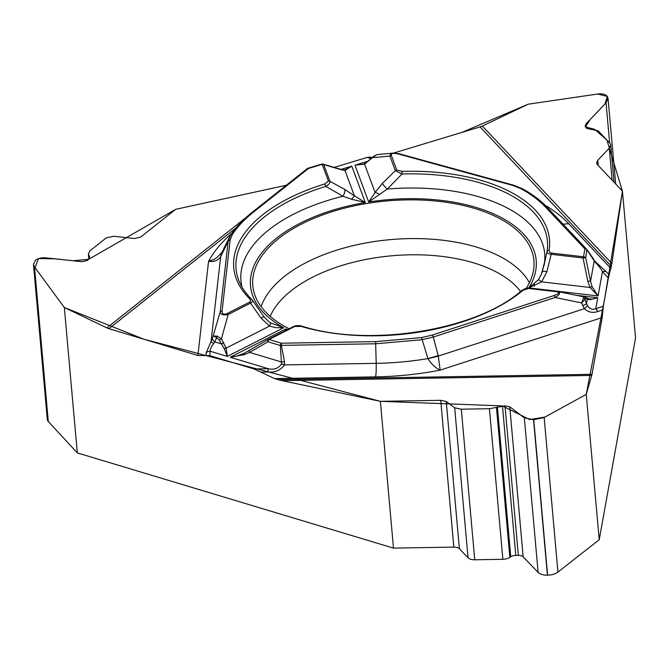 <?xml version="1.0" encoding="UTF-8"?>
<svg xmlns="http://www.w3.org/2000/svg" width="669" height="669" viewBox="0 0 669 669"><rect width="100%" height="100%" fill="white"/><g stroke="black" fill="none" stroke-linecap="round" stroke-linejoin="round"><path stroke-width="1" d="M622.446 191.167L597.191 164.357L596.572 163.01L597.76 160.301L609.267 148.192L610.705 144.939L609.952 143.325L598.186 130.831L586.705 128.389L585.107 126.107L586.144 123.757L606.055 102.809L608.037 98.293L606.917 95.96C605.01 94.137 601.949 93.484 597.76 94.011L528.293 104.172L461.635 132.487L393.531 153.076L480.049 126.918A14.659 11.666 136.7 0 0 482.341 126.031L611.892 263.536L622.446 191.167L635.55 337.962L599.223 539.758L586.245 394.384L591.747 375.434L282.184 380.686L380.377 401.333L393.481 548.12L77.303 452.896L64.333 307.523L106.864 327.885L246.092 217.467M611.892 263.536L608.389 277.995L602.435 271.673C601.414 269.348 598.998 266.195 595.167 262.198L593.428 258.945L595.167 262.198M282.184 380.686L278.07 379.632L591.998 374.306L602.217 317.541L603.304 306.268L608.389 277.995M591.998 374.306A14.659 1.748 -91 0 1 591.747 375.434M278.07 379.632L274.574 378.579L375.627 376.864A193.157 99.196 -5.1 0 0 440.16 370.133C435.527 367.958 431.463 364.162 427.968 358.726L422.181 339.701L375.66 343.774L376.204 363.351C376.17 370.944 376.371 371.395 375.627 376.864M235.956 227.97L108.955 328.696L197.89 355.482L209.723 355.624L254.019 368.962L274.574 378.579M108.955 328.696A14.659 9.91 51.6 0 1 106.864 327.885M482.341 126.031L528.293 104.172L597.76 94.011L607.352 96.478L604.918 104.004L590.401 119.266L585.358 126.884L594.716 129.36L606.892 140.064L622.446 191.167L604.776 298.073L586.245 394.384L544.951 417.055L529.681 419.555L502.377 405.891L380.377 401.333L143.935 339.233L64.333 307.523L35.064 267.717L38.509 258.56L55.611 258.853L73.072 260.759L88.651 259.313L175.671 209.322L286.29 185.254L175.671 209.322L140.574 237.152L134.344 238.524L113.705 236.274L106.229 237.913L89.872 250.883L88.392 253.902L89.671 257.18L88.601 259.355L87.129 260.517L81.735 261.704L44.313 257.699L40.182 258.083L36.728 259.363L35.532 260.182L33.467 264.372L34.504 266.948L64.333 307.523M372.14 157.474L367.038 157.466L334.174 167.401L367.172 157.424M33.483 264.548L47.307 419.438A11.457 5.879 -5.1 0 0 48.302 421.529L77.303 452.896M599.223 539.758L557.938 572.079A11.457 5.879 -5.1 0 1 547.602 575.181L547.409 575.181A11.457 5.879 -5.1 0 1 538.127 572.413L523.158 556.809A5.954 3.061 174.9 0 0 518.333 555.37L515.807 555.412A5.954 3.061 174.9 0 0 510.756 556.792L509.853 557.386A8.245 4.231 -5.1 0 1 502.862 559.301L474.739 559.777L461.301 409.194L489.415 408.717L504.986 405.849L509.77 406.844L524.337 417.832L533.737 419.747L544.148 417.498L586.245 394.384M474.739 559.777A8.245 4.231 174.9 0 1 468.057 557.787L454.669 407.814L461.301 409.194M393.481 548.12L453.833 547.1A6.874 3.529 174.9 0 1 459.394 548.764L468.057 557.787M380.377 401.333L440.729 400.313L446.248 401.459L454.669 407.814M526.244 288.289A141.117 72.469 -5.1 0 0 534.054 263.603A141.117 72.469 -5.1 0 0 474.814 208.511A141.117 72.469 -5.1 0 0 323.378 214.649A141.117 72.469 -5.1 0 0 253.191 288.673A141.117 72.469 -5.1 0 0 289.15 328.788M231.884 233.28A193.157 99.196 -5.1 0 0 208.569 261.311L213.971 259.413L216.706 257.757L222.058 252.23M229.484 237.069L222.041 252.246A45.81 23.407 26.1 0 0 220.879 256.244L220.678 256.637C218.253 260.484 214.214 262.039 208.569 261.311L197.89 355.482M205.943 355.574L206.295 352.504L211.061 341.516A6.874 1.196 22.4 0 0 213.754 343.54L216.723 337.761L213.528 336.03L217.325 336.139L221.414 338.815A2.291 0.493 148.7 0 0 219.29 340.12L224.199 348.591L227.343 356.401L283.723 327.718L269.649 322.508M260.776 372.123L267.968 371.997C275.001 372.65 280.487 370.283 284.417 364.906L281.557 363.919L280.294 345.48L281.331 345.371L284.517 361.762L284.417 364.906L376.204 363.351A180.396 92.64 -5.1 0 0 427.892 358.609A45.81 4.658 -14.9 0 0 438.195 355.582L440.16 370.133L602.217 317.541M206.295 352.504A6.874 5.862 6.5 0 1 210.217 351.242C210.049 349.251 211.228 346.684 213.754 343.54M267.968 371.997A6.874 0.82 -91 0 1 268.252 368.719L254.019 368.962M351.476 199.228L354.419 195.833L365.316 202.531L351.476 199.228L342.954 196.251A6.874 2.542 119.4 0 0 344.853 189.486L329.926 181.307A2.291 1.948 159.6 0 0 328.437 181.09L324.716 183.967A158.503 81.401 -5.1 0 0 249.813 298.892L250.616 301.067L249.529 302.171L227.159 313.544C223.781 314.932 222.083 314.096 222.083 311.026A2.291 1.957 -173.5 0 0 220.143 312.18L228.171 241.358L230.613 235.137C235.956 227.084 243.215 219.424 252.38 212.148L307.23 168.647A2.291 1.547 -128.4 0 1 308.484 168.479L322.207 164.331A2.291 0.736 -106.8 0 0 321.722 164.097L307.991 168.245A2.291 0.736 -106.8 0 0 307.815 168.412M323.035 164.097L340.086 169.157A2.291 1.656 106.5 0 1 340.747 169.617L323.687 164.557L329.926 181.307C330.126 183.105 328.738 184.803 325.778 186.383L342.954 196.251A152.473 78.306 -5.1 0 0 242.069 287.202M270.686 323.194A6.874 0.661 121.6 0 1 269.532 326.071L275.745 327.643L283.723 327.718A143.4 73.64 174.9 0 1 365.316 202.531L351.777 166.138L345.12 169.725M285.103 330.846L285.947 328.914L230.22 357.263L237.002 356.059L244.277 353.24M554.108 295.531C559.251 293.666 560.003 292.378 556.349 291.692A2.291 0.736 -83.4 0 1 556.792 291.375A2.291 0.736 -83.4 0 1 556.884 291.4L557.762 291.525C560.923 292.529 560.045 294.519 555.119 297.496L433.261 337.042L422.181 339.701L421.721 337.577L432.249 335.077L554.108 295.531A2.291 0.803 72 0 1 555.119 297.496L581.721 302.932L583.828 296.852L584.614 297.12A2.291 2.116 115.4 0 1 585.71 298.483L581.721 302.932L582.808 305.725A6.874 0.97 -21.2 0 0 586.529 303.601L587.407 305.499C589.665 308.978 592.458 310.048 595.77 308.71L603.304 306.268M556.349 291.692L528.552 288.464L522.949 290.329A2.291 1.581 -129.9 0 0 521.661 290.53C477.449 330.06 369.832 347.905 301.87 326.146C298.951 325.335 296.3 325.402 293.908 326.363A2.291 1.213 63 0 1 294.77 326.447L301.042 326.38A2.291 1.196 -73.5 0 1 301.87 326.146M227.159 313.544A2.291 1.213 63 0 1 228.154 314.514L221.414 338.815L226.114 348.164L227.343 356.401L210.217 351.242L209.723 355.624M286.566 330.101L285.947 328.914A143.4 73.64 174.9 0 0 287.411 329.666M229.434 237.177L230.504 235.312A2.291 1.815 -146.4 0 1 230.613 235.128A2.291 1.815 -146.4 0 1 232.344 234.451C237.587 226.582 244.687 219.098 253.626 211.981L308.484 168.479A2.291 0.736 -106.8 0 0 307.991 168.245A2.291 2.291 0 0 0 307.23 168.647M223.755 342.662A2.291 0.493 148.7 0 0 221.631 343.966L214.799 341.909A6.874 2.81 24.8 0 1 212.366 338.539L211.061 341.516L220.678 256.637A45.81 24.761 -153.5 0 1 221.999 252.347A45.81 24.761 -153.5 0 1 222.024 252.297M281.557 363.919C278.413 368.46 273.981 370.066 268.252 368.719L230.22 357.263L244.344 354.654L249.629 352.396A2.291 1.305 -120.1 0 1 249.788 350.104A2.291 1.305 -120.1 0 1 249.846 350.071L268.202 339.442L293.858 326.388A2.291 1.213 63 0 1 293.908 326.363M251.92 299.712C253.242 300.64 252.782 301.778 250.524 303.141L228.154 314.514C223.413 315.425 220.737 314.647 220.143 312.18L212.366 338.539M252.221 299.913L264.071 316.947A6.874 1.07 143.3 0 0 261.027 318.093L250.524 303.141A2.291 1.213 63 0 0 249.529 302.171M268.319 339.384A2.291 1.213 63 0 1 269.114 339.501L281.423 343.205L375.752 341.608L421.721 337.577M249.813 298.892A2.291 1.798 -45.5 0 1 251.577 299.21C245.841 293.507 241.718 287.603 239.218 281.524A156.295 80.263 174.9 0 1 325.778 186.383A2.291 0.753 72.9 0 0 324.716 183.967M217.325 336.139A2.291 1.196 108 0 0 216.723 337.761L219.29 340.12M261.027 318.093L269.532 326.071L226.114 348.164A2.291 0.87 166.9 0 0 224.199 348.591M375.752 341.608L375.66 343.774L281.331 345.371L281.423 343.205A2.291 1.213 106.8 0 0 280.294 345.48L267.985 341.767A2.291 1.305 -120.1 0 1 267.993 339.584M244.344 354.654A2.291 0.753 -119.3 0 1 244.31 353.215A2.291 0.753 -119.3 0 1 244.344 353.199L249.846 350.071M595.142 261.286L595.711 261.972M596.472 262.775L606.248 271.706A6.874 5.469 136.7 0 0 602.435 271.673L598.069 295.949L590.008 287.469L587.834 281.331L583.05 258A2.291 0.736 -83.4 0 1 583.502 256.796L584.915 248.935A2.291 1.948 10.2 0 1 587.165 250.189L594.214 260.918L590.535 281.373L592.182 286.867L598.069 295.949L528.803 287.904L538.445 279.692L541.438 274.215M611.031 268.595L568.742 223.714A193.157 99.196 -5.1 0 0 545.218 205.316M549.057 250.273A158.503 81.401 -5.1 0 0 402.052 171.398L396.742 169.993L391.306 155.384C391.039 153.31 393.481 152.867 398.624 154.062A2.291 1.154 -74.6 0 1 399.401 153.811L513.24 185.079A2.291 1.154 -74.6 0 0 512.454 185.33L520.758 188.591C530.743 194.052 538.971 200.198 545.436 207.03L584.915 248.935A2.291 1.823 136.7 0 1 586.755 249.32A2.291 1.823 136.7 0 1 586.88 249.47L585.751 258.042A2.291 0.878 168.4 0 0 583.05 258L551.164 254.295C548.17 253.794 546.782 252.949 546.991 251.77A2.291 1.948 9.4 0 1 549.057 250.273L549.667 252.263L551.273 253.041L583.502 256.796A2.291 1.948 -169.8 0 1 585.751 258.042L590.535 281.373A2.291 0.878 168.4 0 0 587.834 281.331M377.901 154.497L376.53 154.782L372.349 157.675L364.546 164.114L354.98 165.176L368.669 201.988L387.251 189.059L402.036 173.999L395.337 170.687L389.902 156.078L390.303 154.522L391.34 153.636L395.496 153.117M541.489 274.081L542.133 272.166A6.874 1.781 15.6 0 1 542.158 272.049A6.874 1.781 15.6 0 1 546.908 271.647L541.673 281.858L528.803 287.904A143.4 73.64 174.9 0 0 368.669 201.988L375.092 192.471L382.409 183.381L395.337 170.687A2.291 1.948 159.6 0 1 396.742 169.993M542.191 271.949L545.779 257.523L541.413 274.273M543.847 266.295L546.991 251.77A156.295 80.263 174.9 0 0 402.036 173.999L402.052 171.398M340.981 169.408L351.777 166.138L344.97 170.436L340.747 169.617M363.342 164.189L354.98 165.176L367.925 161.254M544.323 263.762A152.473 78.306 -5.1 0 0 387.251 189.059A6.874 1.288 -135.4 0 1 382.409 183.381M379.883 194.612A6.874 1.447 -147.8 0 0 375.092 192.471L364.546 164.114A2.291 1.263 -120.7 0 1 364.948 163.412L363.259 164.214M323.687 164.557A2.291 1.948 159.6 0 0 322.207 164.331L328.437 181.09M391.306 155.384A2.291 1.948 159.6 0 0 389.902 156.078L372.349 157.675A2.291 0.644 -132.3 0 1 372.382 157.248L376.438 154.79A2.291 0.702 -107.5 0 0 376.338 154.848M376.53 154.782A2.291 0.702 -107.5 0 0 376.43 154.79L377.349 154.572M369.079 160.652A2.291 0.644 -132.3 0 1 369.112 160.226L372.382 157.248M340.086 169.157L343.766 169.884A2.291 1.974 92.7 0 1 344.97 170.436L354.419 195.833L344.853 189.486M586.88 249.47L587.165 250.189M602.961 309.864L597.676 311.578C592.717 313.226 588.285 312.256 584.38 308.685A6.874 1.514 -35.1 0 0 587.407 305.499M597.676 311.578A6.874 2.4 -108 0 0 595.77 308.71L597.735 297.78L589.866 299.72L587.315 299.244L586.529 303.601L584.739 298.984A2.291 1.965 11.4 0 0 583.485 297.889M589.146 298.951L592.65 299.11L597.735 297.78L576.034 295.263M582.808 305.725L584.38 308.685L438.32 356.084A45.81 4.089 167 0 1 427.968 358.726M538.445 279.692A6.874 0.585 40 0 1 541.673 281.858L590.008 287.469A2.291 0.962 151.7 0 1 592.182 286.867M583.987 296.944A2.291 2.116 115.4 0 1 584.614 297.12L588.971 298.884A2.291 1.698 106.5 0 1 589.866 299.72M586.236 297.889A2.291 2.116 115.4 0 1 587.315 299.244L585.71 298.483M588.67 298.834A2.291 1.698 106.5 0 1 588.971 298.884L589.715 299.051M294.77 326.447L269.114 339.501A2.291 1.213 106.8 0 0 267.985 341.767L249.629 352.396L281.682 362.054L284.517 361.762M370.726 157.14L368.987 157.09M270.201 316.345A131.216 67.385 174.9 0 1 473.543 262.833A131.216 67.385 174.9 0 1 520.532 291.458M89.512 258.201L89.328 256.143M89.169 258.786L88.86 255.332M48.302 421.529L34.504 266.948M586.546 128.222L586.144 123.757M612.127 180.212L609.267 148.192M598.22 165.452L597.76 160.301M609.635 142.99L606.055 102.809M523.158 556.809L509.77 406.844M518.333 555.37L504.986 405.849M515.807 555.412L502.461 405.891M510.756 556.792L497.376 406.894M509.853 557.386L496.457 407.321M502.862 559.301L489.415 408.717M459.394 548.764L446.248 401.459M453.833 547.1L440.729 400.313M557.938 572.079L544.148 417.498M547.602 575.181L533.737 419.747M547.409 575.181L533.536 419.747M538.127 572.413L524.337 417.832M261.136 306.645A138.073 70.906 174.9 0 1 476.37 247.045A138.073 70.906 174.9 0 1 529.422 282.703M367.038 157.466L370.961 158.545M222.083 311.026L230.111 240.213L232.344 234.451M522.949 290.329A158.503 81.401 174.9 0 1 301.042 326.38M230.111 240.213A2.291 1.957 -173.5 0 0 228.171 241.358L220.879 256.244M253.626 211.981A2.291 1.547 -128.4 0 0 252.38 212.148M568.742 223.714L563.064 224.174M606.248 271.706L609.258 274.9M611.433 266.371L480.049 126.918M398.624 154.062L512.454 185.33M551.607 253.091A2.291 0.736 96.6 0 0 551.164 254.295L546.908 271.647M545.436 207.03A2.291 1.823 -43.3 0 1 547.275 207.423A2.291 1.823 -43.3 0 1 547.401 207.566M520.758 188.591A2.291 1.555 -61.4 0 1 522.021 188.541L513.24 185.079M528.552 288.464A2.291 0.736 -83.4 0 1 528.987 288.147A2.291 0.736 -83.4 0 1 529.079 288.172L556.7 291.383M432.249 335.077A2.291 0.803 72 0 1 433.261 337.042L438.195 355.582M88.4 254.003L88.86 259.129M610.713 145.081L614.033 182.236M608.054 98.485L615.689 183.992M534.23 286.207L534.213 284.133M345.739 169.533L345.079 169.734M264.071 316.947L270 322.742M252.414 300.222L251.594 299.219M268.537 339.292A2.291 2.291 0 0 0 267.876 339.651M268.144 339.476L243.884 353.449M393.405 153.084L377.96 154.489M522.029 188.541C532.265 194.119 540.677 200.416 547.275 207.423L586.755 249.32A2.291 2.291 0 0 1 586.981 249.596L593.662 259.238M399.41 153.811L394.718 153.076M369.112 160.226L364.948 163.412M323.62 164.365A2.291 2.291 0 0 0 321.722 164.097M343.774 169.884L345.229 169.692M596.255 262.591L595.084 261.186M557.762 291.525L583.953 296.877M557.712 291.517L528.995 288.147C527.448 287.737 524.998 288.531 521.653 290.53"/></g></svg>
